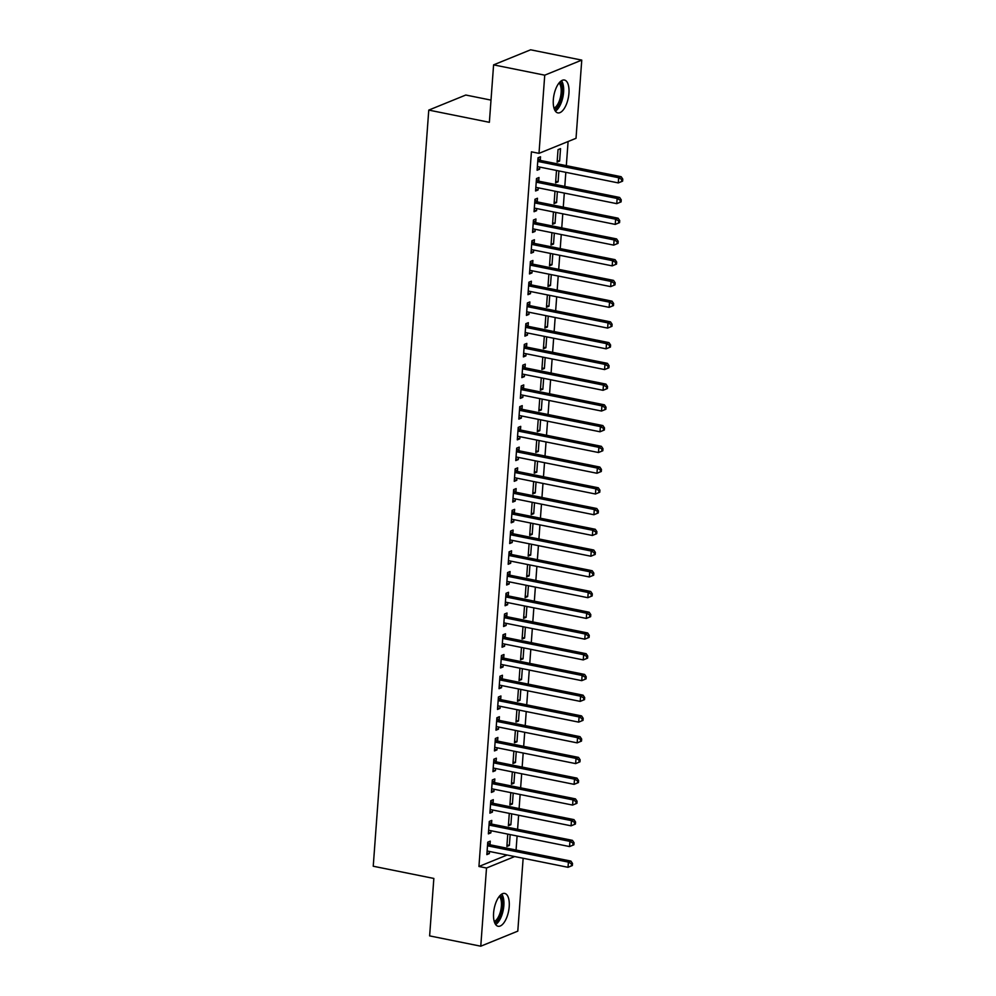 <?xml version="1.0" encoding="UTF-8"?>
<svg xmlns="http://www.w3.org/2000/svg" width="996" height="996" viewBox="0 0 996 996"><rect width="100%" height="100%" fill="white"/><g stroke="black" fill="none" stroke-linecap="round" stroke-linejoin="round"><path stroke-width="1.49" d="M493.593 913.021A16.758 7.308 -78.6 0 1 504.711 893.424A16.758 7.308 -78.6 0 1 509.205 906.671A16.758 7.308 -78.6 0 1 498.087 926.268A16.758 7.308 -78.6 0 1 493.593 913.021M553.328 99.637A16.758 7.308 -78.6 0 1 564.446 80.041A16.758 7.308 -78.6 0 1 568.94 93.288A16.758 7.308 -78.6 0 1 557.822 112.884A16.758 7.308 -78.6 0 1 553.328 99.637M516.065 850.036L517.098 835.993M517.584 829.307L518.617 815.251M519.103 808.565L520.136 794.509M520.634 787.824L521.667 773.768M522.153 767.082L523.186 753.026M523.672 746.353L524.705 732.297M525.203 725.611L526.237 711.555M526.722 704.869L527.755 690.813M528.241 684.128L529.274 670.071M529.772 663.386L530.806 649.342M531.291 642.657L532.325 628.601M532.81 621.915L533.844 607.859M534.342 601.173L535.375 587.117M535.86 580.431L536.894 566.388M537.379 559.702L538.413 545.646M538.911 538.961L539.944 524.904M540.43 518.219L541.463 504.163M541.949 497.477L542.982 483.421M543.48 476.748L544.513 462.692M544.999 456.006L546.032 441.95M546.518 435.264L547.551 421.208M548.049 414.523L549.082 400.467M549.568 393.781L550.601 379.737M551.087 373.052L552.12 358.996M552.618 352.31L553.652 338.254M554.137 331.568L555.17 317.512M555.656 310.827L556.689 296.783M557.187 290.097L558.208 276.041M558.706 269.356L559.74 255.3M560.225 248.614L561.258 234.558M561.756 227.872L562.777 213.816M563.275 207.143L564.309 193.087M564.794 186.401L565.828 172.345M566.326 165.66L568.094 141.519M523.149 858.253L517.796 931.136L480.769 946.2L486.509 868.014L514.695 856.548M491.003 100.11L465.792 95.031L428.766 110.095L373.239 866.234L433.845 878.447L429.625 935.891L480.769 946.2M428.766 110.095L489.372 122.309L493.593 64.865L530.619 49.8L581.764 60.109L576.024 138.295L538.998 153.359L544.737 75.173L581.764 60.109M511.683 813.844L510.886 824.725L508.383 825.734L509.292 813.371M491.538 823.779L491.787 820.418L489.285 821.439L488.364 833.876L490.866 832.868L491.028 830.739M514.733 772.373L513.924 783.242L511.421 784.263L512.33 771.888M494.576 782.296L494.825 778.947L492.323 779.955L491.414 792.405L493.916 791.384L494.066 789.255M517.771 730.89L516.974 741.771L514.471 742.779L515.38 730.417M497.627 740.825L497.875 737.463L495.373 738.484L494.464 750.922L496.967 749.901L497.116 747.772M520.821 689.419L520.024 700.288L517.522 701.308L518.43 688.933M500.677 699.341L500.926 695.98L498.423 697.001L497.502 709.451L500.004 708.43L500.166 706.301M523.871 647.935L523.062 658.817L520.559 659.825L521.468 647.462M503.715 657.87L503.964 654.509L501.461 655.53L500.552 667.967L503.055 666.947L503.204 664.818M526.909 606.464L526.112 617.333L523.61 618.354L524.519 605.979M506.765 616.387L507.014 613.026L504.511 614.046L503.603 626.496L506.093 625.476L506.254 623.347M529.959 564.981L529.162 575.85L526.66 576.871L527.569 564.508M509.815 574.904L510.064 571.555L507.562 572.576L506.64 585.013L509.143 583.992L509.305 581.863M532.997 523.51L532.2 534.379L529.698 535.4L530.607 523.025M512.853 533.433L513.102 530.071L510.599 531.092L509.691 543.542L512.193 542.521L512.342 540.392M536.047 482.027L535.25 492.896L532.748 493.916L533.657 481.541M515.903 491.949L516.152 488.6L513.65 489.621L512.741 502.059L515.231 501.038L515.393 498.909M539.097 440.556L538.301 451.425L535.798 452.445L536.707 440.07M518.953 450.478L519.202 447.117L516.7 448.138L515.779 460.575L518.281 459.567L518.443 457.438M542.135 399.072L541.338 409.941L538.836 410.962L539.745 398.587M521.991 408.995L522.24 405.646L519.738 406.654L518.829 419.104L521.331 418.083L521.481 415.955M545.186 357.601L544.389 368.47L541.886 369.479L542.795 357.116M525.041 367.524L525.29 364.163L522.788 365.183L521.867 377.621L524.369 376.613L524.531 374.484M548.236 316.118L547.439 326.987L544.937 328.008L545.845 315.632M528.092 326.041L528.328 322.692L525.838 323.7L524.917 336.15L527.419 335.129L527.581 333M551.274 274.635L550.477 285.516L547.974 286.524L548.883 274.161M531.129 284.57L531.378 281.208L528.876 282.229L527.967 294.667L530.47 293.658L530.619 291.517M554.324 233.164L553.527 244.032L551.025 245.053L551.933 232.678M534.18 243.086L534.429 239.737L531.926 240.746L531.005 253.196L533.507 252.175L533.669 250.046M557.374 191.68L556.577 202.561L554.075 203.57L554.984 191.207M537.23 201.615L537.466 198.254L534.964 199.275L534.055 211.712L536.558 210.691L536.72 208.562M560.536 148.641L558.034 149.649L557.113 162.099L559.615 161.078L560.536 148.641M540.268 160.132L540.517 156.77L538.014 157.791L537.105 170.241L539.608 169.22L539.757 167.091M538.998 153.359L531.416 151.828L478.939 866.483L507.126 855.029M538.749 180.874L538.998 177.512L536.495 178.533L535.574 190.971L538.077 189.962L538.238 187.833M558.893 170.951L558.096 181.82L555.594 182.841L556.503 170.465M535.699 222.345L535.948 218.996L533.445 220.016L532.536 232.454L535.039 231.433L535.188 229.304M555.843 212.422L555.046 223.291L552.543 224.312L553.452 211.936M532.661 263.828L532.897 260.466L530.407 261.487L529.486 273.937L531.989 272.916L532.15 270.788M552.805 253.905L552.008 264.774L549.506 265.795L550.415 253.42M529.611 305.299L529.86 301.95L527.357 302.971L526.436 315.408L528.938 314.387L529.1 312.258M549.755 295.376L548.958 306.245L546.455 307.266L547.364 294.903M526.56 346.782L526.809 343.421L524.307 344.442L523.398 356.892L525.9 355.871L526.05 353.742M546.704 336.86L545.908 347.729L543.405 348.749L544.314 336.374M523.523 388.266L523.759 384.904L521.269 385.925L520.348 398.363L522.85 397.342L523.012 395.213M543.667 378.331L542.87 389.212L540.367 390.22L541.276 377.858M520.472 429.737L520.721 426.375L518.219 427.396L517.298 439.846L519.8 438.825L519.962 436.696M540.616 419.814L539.82 430.683L537.317 431.704L538.226 419.328M517.422 471.22L517.671 467.859L515.169 468.879L514.26 481.317L516.762 480.296L516.912 478.167M537.566 461.285L536.769 472.166L534.267 473.175L535.176 460.812M514.384 512.691L514.633 509.342L512.131 510.35L511.209 522.8L513.712 521.78L513.874 519.651M534.528 502.768L533.731 513.637L531.229 514.658L532.138 502.283M511.334 554.174L511.583 550.813L509.081 551.834L508.172 564.271L510.662 563.263L510.824 561.122M531.478 544.239L530.681 555.121L528.179 556.129L529.088 543.766M508.284 595.645L508.533 592.296L506.03 593.305L505.121 605.755L507.624 604.734L507.773 602.605M528.428 585.723L527.631 596.592L525.129 597.612L526.037 585.237M505.246 637.129L505.495 633.767L502.992 634.788L502.071 647.226L504.574 646.217L504.735 644.088M525.39 627.206L524.593 638.075L522.091 639.083L523 626.721M502.196 678.6L502.445 675.251L499.942 676.259L499.033 688.709L501.536 687.688L501.685 685.559M522.34 668.677L521.543 679.546L519.041 680.567L519.949 668.192M499.145 720.083L499.394 716.722L496.892 717.743L495.983 730.18L498.486 729.172L498.635 727.043M519.302 710.16L518.493 721.029L515.99 722.05L516.899 709.675M496.108 761.554L496.357 758.205L493.854 759.226L492.933 771.663L495.435 770.643L495.597 768.514M516.252 751.631L515.455 762.5L512.952 763.521L513.861 751.146M493.057 803.037L493.306 799.676L490.804 800.697L489.895 813.147L492.398 812.126L492.547 809.997M513.201 793.115L512.405 803.984L509.902 805.005L510.811 792.629M490.02 844.521L490.256 841.159L487.754 842.18L486.845 854.618L489.347 853.597L489.497 851.468M510.164 834.586L509.354 845.455L506.864 846.476L507.761 834.113M493.593 64.865L544.737 75.173M478.939 866.483L486.509 868.014M537.218 168.735L539.608 169.22M557.225 160.593L559.615 161.078M535.686 189.477L538.077 189.962M555.706 181.334L558.096 181.82M534.167 210.218L536.558 210.691M554.174 202.076L556.577 202.561M532.648 230.96L535.039 231.433M552.656 222.818L555.046 223.291M531.117 251.689L533.507 252.175M551.137 243.547L553.527 244.032M529.598 272.431L531.989 272.916M549.618 264.289L552.008 264.774M528.079 293.173L530.47 293.658M548.086 285.03L550.477 285.516M526.548 313.914L528.938 314.387M546.567 305.772L548.958 306.245M525.029 334.644L527.419 335.129M545.049 326.501L547.439 326.987M523.51 355.385L525.9 355.871M543.517 347.243L545.908 347.729M521.979 376.127L524.369 376.613M541.998 367.985L544.389 368.47M520.46 396.869L522.85 397.342M540.479 388.726L542.87 389.212M518.941 417.598L521.331 418.083M538.948 409.468L541.338 409.941M517.41 438.34L519.8 438.825M537.429 430.197L539.82 430.683M515.891 459.081L518.281 459.567M535.91 450.939L538.301 451.425M514.372 479.823L516.762 480.296M534.379 471.681L536.769 472.166M512.84 500.565L515.231 501.038M532.86 492.422L535.25 492.896M511.322 521.294L513.712 521.78M531.341 513.152L533.731 513.637M509.803 542.036L512.193 542.521M529.81 533.893L532.2 534.379M508.271 562.777L510.662 563.263M528.291 554.635L530.681 555.121M506.752 583.519L509.143 583.992M526.772 575.377L529.162 575.85M505.233 604.248L507.624 604.734M525.241 596.106L527.631 596.592M503.702 624.99L506.093 625.476M523.722 616.848L526.112 617.333M502.183 645.732L504.574 646.217M522.203 637.589L524.593 638.075M500.664 666.473L503.055 666.947M520.671 658.331L523.062 658.817M499.133 687.203L501.536 687.688M519.153 679.073L521.543 679.546M497.614 707.944L500.004 708.43M517.634 699.802L520.024 700.288M496.095 728.686L498.486 729.172M516.102 720.544L518.493 721.029M494.564 749.428L496.967 749.901M514.583 741.285L516.974 741.771M493.045 770.169L495.435 770.643M513.065 762.027L515.455 762.5M491.526 790.899L493.916 791.384M511.533 782.756L513.924 783.242M489.995 811.64L492.398 812.126M510.014 803.498L512.405 803.984M488.476 832.382L490.866 832.868M508.495 824.24L510.886 824.725M486.957 853.124L489.347 853.597M506.964 844.982L509.354 845.455M622.612 181.148L622.761 179.068L621.765 179.479L621.616 181.558L622.612 181.148L618.292 182.915L538.35 166.805A2.154 1.855 -112.1 0 0 537.641 166.818L537.354 166.88M621.616 181.558L618.292 182.915L618.665 177.736L621.168 176.715L541.239 160.605A2.154 1.855 -112.1 0 1 540.542 160.306L537.952 158.601M537.765 161.153L538.039 161.327A2.154 1.855 -112.1 0 0 538.736 161.626L618.665 177.736L621.765 179.479M622.761 179.068L621.168 176.715M621.093 201.889L621.243 199.81L620.247 200.221L620.097 202.288L621.093 201.889L616.761 203.657L536.832 187.547A2.154 1.855 -112.1 0 0 536.109 187.547L535.823 187.621M620.097 202.288L616.761 203.657L617.147 198.478L619.649 197.457L539.708 181.347A2.154 1.855 -112.1 0 1 539.023 181.048L536.433 179.342M536.246 181.895L536.52 182.069A2.154 1.855 -112.1 0 0 537.218 182.355L617.147 198.478L620.247 200.221M621.243 199.81L619.649 197.457M619.574 222.618L619.724 220.552L618.715 220.963L618.566 223.029L619.574 222.618L615.242 224.399L535.313 208.289A2.154 1.855 -112.1 0 0 534.591 208.289L534.304 208.363M618.566 223.029L615.242 224.399L615.628 219.207L618.118 218.199L538.189 202.076A2.154 1.855 -112.1 0 1 537.491 201.79L534.914 200.072M534.728 202.624L534.989 202.811A2.154 1.855 -112.1 0 0 535.686 203.097L615.628 219.207L618.715 220.963M619.724 220.552L618.118 218.199M560.051 81.859A14.492 6.325 -78.6 0 1 560.088 81.896A14.492 6.325 -78.6 0 1 562.018 96.712A14.492 6.325 -78.6 0 1 554.473 109.51M555.357 111.116A16.646 7.271 101.4 0 0 562.952 96.836A16.646 7.271 101.4 0 0 561.483 80.713M553.988 108.141A13.421 5.864 101.4 0 0 560.624 96.363A13.421 5.864 101.4 0 0 559.067 82.942M500.316 895.242A14.492 6.325 -78.6 0 1 500.365 895.28A14.492 6.325 -78.6 0 1 502.283 910.083A14.492 6.325 -78.6 0 1 494.751 922.894M495.622 924.5A16.646 7.271 101.4 0 0 503.217 910.207A16.646 7.271 101.4 0 0 501.747 894.097M494.265 921.512A13.421 5.864 101.4 0 0 500.888 909.746A13.421 5.864 101.4 0 0 499.345 896.313M618.043 243.36L618.192 241.293L617.196 241.692L617.047 243.771L618.043 243.36L613.723 245.128L533.781 229.018A2.154 1.855 -112.1 0 0 533.072 229.03L532.785 229.092M617.047 243.771L613.723 245.128L614.096 239.949L616.599 238.928L536.67 222.818A2.154 1.855 -112.1 0 1 535.973 222.531L533.383 220.813M533.196 223.365L533.47 223.54A2.154 1.855 -112.1 0 0 534.167 223.839L614.096 239.949L617.196 241.692M618.192 241.293L616.599 238.928M616.524 264.102L616.673 262.023L615.677 262.434L615.528 264.513L616.524 264.102L612.191 265.87L532.262 249.759A2.154 1.855 -112.1 0 0 531.54 249.772L531.254 249.834M615.528 264.513L612.191 265.87L612.577 260.691L615.08 259.67L535.138 243.559A2.154 1.855 -112.1 0 1 534.454 243.273L531.864 241.555M531.677 244.107L531.951 244.281A2.154 1.855 -112.1 0 0 532.648 244.58L612.577 260.691L615.677 262.434M616.673 262.023L615.08 259.67M615.005 284.844L615.155 282.764L614.146 283.175L613.997 285.242L615.005 284.844L610.673 286.611L530.744 270.501A2.154 1.855 -112.1 0 0 530.021 270.514L529.735 270.576M613.997 285.242L610.673 286.611L611.058 281.432L613.561 280.411L533.619 264.301A2.154 1.855 -112.1 0 1 532.922 264.002L530.345 262.297M530.158 264.849L530.42 265.023A2.154 1.855 -112.1 0 0 531.117 265.31L611.058 281.432L614.146 283.175M615.155 282.764L613.561 280.411M613.474 305.585L613.636 303.506L612.627 303.917L612.478 305.984L613.474 305.585L609.154 307.353L529.212 291.243A2.154 1.855 -112.1 0 0 528.503 291.243L528.216 291.318M612.478 305.984L609.154 307.353L609.527 302.161L612.03 301.153L532.101 285.043A2.154 1.855 -112.1 0 1 531.403 284.744L528.814 283.026M528.627 285.578L528.901 285.765A2.154 1.855 -112.1 0 0 529.598 286.051L609.527 302.161L612.627 303.917M613.636 303.506L612.03 301.153M611.955 326.315L612.104 324.248L611.108 324.646L610.959 326.725L611.955 326.315L607.622 328.095L527.693 311.972A2.154 1.855 -112.1 0 0 526.971 311.985L526.685 312.047M610.959 326.725L607.622 328.095L608.008 322.903L610.511 321.882L530.569 305.772A2.154 1.855 -112.1 0 1 529.884 305.486L527.295 303.768M527.108 306.32L527.382 306.507A2.154 1.855 -112.1 0 0 528.079 306.793L608.008 322.903L611.108 324.646M612.104 324.248L610.511 321.882M610.436 347.056L610.585 344.977L609.577 345.388L609.428 347.467L610.436 347.056L606.103 348.824L526.174 332.714A2.154 1.855 -112.1 0 0 525.452 332.726L525.166 332.789M609.428 347.467L606.103 348.824L606.489 343.645L608.992 342.624L529.05 326.514A2.154 1.855 -112.1 0 1 528.353 326.227L525.776 324.509M525.589 327.062L525.851 327.236A2.154 1.855 -112.1 0 0 526.548 327.535L606.489 343.645L609.577 345.388M610.585 344.977L608.992 342.624M608.905 367.798L609.066 365.719L608.058 366.13L607.909 368.209L608.905 367.798L604.584 369.566L524.643 353.456A2.154 1.855 -112.1 0 0 523.933 353.468L523.647 353.53M607.909 368.209L604.584 369.566L604.958 364.387L607.46 363.366L527.531 347.255A2.154 1.855 -112.1 0 1 526.834 346.957L524.245 345.251M524.058 347.803L524.332 347.978A2.154 1.855 -112.1 0 0 525.029 348.276L604.958 364.387L608.058 366.13M609.066 365.719L607.46 363.366M607.386 388.54L607.535 386.46L606.539 386.871L606.39 388.938L607.386 388.54L603.053 390.308L523.124 374.197A2.154 1.855 -112.1 0 0 522.402 374.197L522.116 374.272M606.39 388.938L603.053 390.308L603.439 385.116L605.942 384.107L526.013 367.997A2.154 1.855 -112.1 0 1 525.315 367.698L522.726 365.98M522.539 368.545L522.813 368.719A2.154 1.855 -112.1 0 0 523.51 369.006L603.439 385.116L606.539 386.871M607.535 386.46L605.942 384.107M605.867 409.269L606.016 407.202L605.02 407.601L604.858 409.68L605.867 409.269L601.534 411.049L521.605 394.939A2.154 1.855 -112.1 0 0 520.883 394.939L520.597 395.001M604.858 409.68L601.534 411.049L601.92 405.858L604.423 404.837L524.481 388.726A2.154 1.855 -112.1 0 1 523.784 388.44L521.207 386.722M521.02 389.274L521.282 389.461A2.154 1.855 -112.1 0 0 521.979 389.747L601.92 405.858L605.02 407.601M606.016 407.202L604.423 404.837M604.335 430.011L604.497 427.944L603.489 428.342L603.339 430.421L604.335 430.011L600.015 431.778L520.074 415.668A2.154 1.855 -112.1 0 0 519.364 415.681L519.078 415.743M603.339 430.421L600.015 431.778L600.389 426.599L602.891 425.578L522.962 409.468A2.154 1.855 -112.1 0 1 522.265 409.182L519.675 407.464M519.489 410.016L519.763 410.19A2.154 1.855 -112.1 0 0 520.46 410.489L600.389 426.599L603.489 428.342M604.497 427.944L602.891 425.578M602.817 450.752L602.966 448.673L601.97 449.084L601.821 451.163L602.817 450.752L598.484 452.52L518.555 436.41A2.154 1.855 -112.1 0 0 517.833 436.422L517.547 436.485M601.821 451.163L598.484 452.52L598.87 447.341L601.372 446.32L521.443 430.21A2.154 1.855 -112.1 0 1 520.746 429.911L518.157 428.205M517.97 430.758L518.244 430.932A2.154 1.855 -112.1 0 0 518.941 431.231L598.87 447.341L601.97 449.084M602.966 448.673L601.372 446.32M601.298 471.494L601.447 469.415L600.451 469.826L600.289 471.892L601.298 471.494L596.965 473.262L517.036 457.152A2.154 1.855 -112.1 0 0 516.314 457.152L516.028 457.226M600.289 471.892L596.965 473.262L597.351 468.083L599.853 467.062L519.912 450.951A2.154 1.855 -112.1 0 1 519.215 450.653L516.638 448.947M516.451 451.499L516.712 451.674A2.154 1.855 -112.1 0 0 517.41 451.96L597.351 468.083L600.451 469.826M601.447 469.415L599.853 467.062M599.766 492.223L599.928 490.157L598.92 490.567L598.77 492.634L599.766 492.223L595.446 494.004L515.505 477.893A2.154 1.855 -112.1 0 0 514.795 477.893L514.509 477.968M598.77 492.634L595.446 494.004L595.82 488.812L598.322 487.803L518.393 471.681A2.154 1.855 -112.1 0 1 517.696 471.394L515.106 469.676M514.92 472.229L515.193 472.415A2.154 1.855 -112.1 0 0 515.891 472.702L595.82 488.812L598.92 490.567M599.928 490.157L598.322 487.803M598.247 512.965L598.397 510.898L597.401 511.297L597.251 513.376L598.247 512.965L593.915 514.745L513.986 498.623A2.154 1.855 -112.1 0 0 513.264 498.635L512.977 498.697M597.251 513.376L593.915 514.745L594.301 509.554L596.803 508.533L516.874 492.422A2.154 1.855 -112.1 0 1 516.177 492.136L513.587 490.418M513.401 492.97L513.675 493.145A2.154 1.855 -112.1 0 0 514.372 493.443L594.301 509.554L597.401 511.297M598.397 510.898L596.803 508.533M596.729 533.707L596.878 531.627L595.882 532.038L595.72 534.117L596.729 533.707L592.396 535.475L512.467 519.364A2.154 1.855 -112.1 0 0 511.745 519.377L511.458 519.439M595.72 534.117L592.396 535.475L592.782 530.295L595.284 529.274L515.343 513.164A2.154 1.855 -112.1 0 1 514.646 512.878L512.069 511.16M511.882 513.712L512.143 513.886A2.154 1.855 -112.1 0 0 512.84 514.185L592.782 530.295L595.882 532.038M596.878 531.627L595.284 529.274M595.197 554.448L595.359 552.369L594.351 552.78L594.201 554.847L595.197 554.448L590.877 556.216L510.936 540.106A2.154 1.855 -112.1 0 0 510.226 540.118L509.94 540.181M594.201 554.847L590.877 556.216L591.25 551.037L593.753 550.016L513.824 533.906A2.154 1.855 -112.1 0 1 513.127 533.607L510.55 531.901M510.35 534.454L510.624 534.628A2.154 1.855 -112.1 0 0 511.322 534.927L591.25 551.037L594.351 552.78M595.359 552.369L593.753 550.016M593.678 575.19L593.828 573.111L592.832 573.522L592.682 575.588L593.678 575.19L589.346 576.958L509.417 560.848A2.154 1.855 -112.1 0 0 508.695 560.848L508.408 560.922M592.682 575.588L589.346 576.958L589.732 571.766L592.234 570.758L512.305 554.648A2.154 1.855 -112.1 0 1 511.608 554.349L509.018 552.631M508.832 555.183L509.105 555.37A2.154 1.855 -112.1 0 0 509.803 555.656L589.732 571.766L592.832 573.522M593.828 573.111L592.234 570.758M592.159 595.919L592.309 593.853L591.313 594.251L591.151 596.33L592.159 595.919L587.827 597.7L507.898 581.577A2.154 1.855 -112.1 0 0 507.176 581.589L506.889 581.652M591.151 596.33L587.827 597.7L588.213 592.508L590.715 591.487L510.774 575.377A2.154 1.855 -112.1 0 1 510.077 575.09L507.499 573.372M507.313 575.925L507.574 576.111A2.154 1.855 -112.1 0 0 508.271 576.398L588.213 592.508L591.313 594.251M592.309 593.853L590.715 591.487M590.628 616.661L590.79 614.594L589.781 614.993L589.632 617.072L590.628 616.661L586.308 618.429L506.366 602.319A2.154 1.855 -112.1 0 0 505.657 602.331L505.37 602.393M589.632 617.072L586.308 618.429L586.681 613.25L589.184 612.229L509.255 596.118A2.154 1.855 -112.1 0 1 508.558 595.832L505.98 594.114M505.781 596.666L506.055 596.841A2.154 1.855 -112.1 0 0 506.752 597.139L586.681 613.25L589.781 614.993M590.79 614.594L589.184 612.229M589.109 637.403L589.259 635.324L588.263 635.734L588.113 637.813L589.109 637.403L584.777 639.171L504.848 623.06A2.154 1.855 -112.1 0 0 504.125 623.073L503.839 623.135M588.113 637.813L584.777 639.171L585.162 633.991L587.665 632.97L507.736 616.86A2.154 1.855 -112.1 0 1 507.039 616.561L504.449 614.856M504.262 617.408L504.536 617.582A2.154 1.855 -112.1 0 0 505.233 617.881L585.162 633.991L588.263 635.734M589.259 635.324L587.665 632.97M587.59 658.144L587.74 656.065L586.744 656.476L586.582 658.543L587.59 658.144L583.258 659.912L503.329 643.802A2.154 1.855 -112.1 0 0 502.607 643.802L502.32 643.877M586.582 658.543L583.258 659.912L583.644 654.721L586.146 653.712L506.205 637.602A2.154 1.855 -112.1 0 1 505.507 637.303L502.93 635.585M502.743 638.15L503.005 638.324A2.154 1.855 -112.1 0 0 503.702 638.61L583.644 654.721L586.744 656.476M587.74 656.065L586.146 653.712M586.059 678.874L586.221 676.807L585.212 677.218L585.063 679.284L586.059 678.874L581.739 680.654L501.797 664.544A2.154 1.855 -112.1 0 0 501.088 664.544L500.801 664.618M585.063 679.284L581.739 680.654L582.112 675.462L584.615 674.441L504.686 658.331A2.154 1.855 -112.1 0 1 503.988 658.045L501.411 656.327M501.212 658.879L501.486 659.066A2.154 1.855 -112.1 0 0 502.183 659.352L582.112 675.462L585.212 677.218M586.221 676.807L584.615 674.441M584.54 699.615L584.689 697.549L583.693 697.947L583.544 700.026L584.54 699.615L580.207 701.383L500.278 685.273A2.154 1.855 -112.1 0 0 499.556 685.285L499.27 685.348M583.544 700.026L580.207 701.383L580.593 696.204L583.096 695.183L503.167 679.073A2.154 1.855 -112.1 0 1 502.47 678.786L499.88 677.068M499.693 679.621L499.967 679.795A2.154 1.855 -112.1 0 0 500.664 680.094L580.593 696.204L583.693 697.947M584.689 697.549L583.096 695.183M583.021 720.357L583.17 718.278L582.174 718.689L582.013 720.768L583.021 720.357L578.688 722.125L498.759 706.015A2.154 1.855 -112.1 0 0 498.037 706.027L497.751 706.089M582.013 720.768L578.688 722.125L579.074 716.946L581.577 715.925L501.635 699.815A2.154 1.855 -112.1 0 1 500.938 699.516L498.361 697.81M498.174 700.362L498.436 700.537A2.154 1.855 -112.1 0 0 499.133 700.835L579.074 716.946L582.174 718.689M583.17 718.278L581.577 715.925M581.49 741.099L581.652 739.02L580.643 739.43L580.494 741.497L581.49 741.099L577.17 742.867L497.228 726.756A2.154 1.855 -112.1 0 0 496.518 726.756L496.232 726.831M580.494 741.497L577.17 742.867L577.543 737.687L580.046 736.667L500.117 720.556A2.154 1.855 -112.1 0 1 499.419 720.257L496.842 718.552M496.655 721.104L496.917 721.278A2.154 1.855 -112.1 0 0 497.614 721.565L577.543 737.687L580.643 739.43M581.652 739.02L580.046 736.667M579.971 761.828L580.12 759.761L579.124 760.172L578.975 762.239L579.971 761.828L575.638 763.608L495.709 747.498A2.154 1.855 -112.1 0 0 494.987 747.498L494.701 747.573M578.975 762.239L575.638 763.608L576.024 758.417L578.527 757.408L498.598 741.285A2.154 1.855 -112.1 0 1 497.9 740.999L495.311 739.281M495.124 741.833L495.398 742.02A2.154 1.855 -112.1 0 0 496.095 742.306L576.024 758.417L579.124 760.172M580.12 759.761L578.527 757.408M578.452 782.57L578.601 780.503L577.605 780.901L577.443 782.981L578.452 782.57L574.119 784.35L494.19 768.227A2.154 1.855 -112.1 0 0 493.468 768.24L493.182 768.302M577.443 782.981L574.119 784.35L574.505 779.158L577.008 778.137L497.066 762.027A2.154 1.855 -112.1 0 1 496.369 761.741L493.792 760.023M493.605 762.575L493.867 762.749A2.154 1.855 -112.1 0 0 494.564 763.048L574.505 779.158L577.605 780.901M578.601 780.503L577.008 778.137M576.921 803.311L577.082 801.232L576.074 801.643L575.925 803.722L576.921 803.311L572.6 805.079L492.659 788.969A2.154 1.855 -112.1 0 0 491.949 788.981L491.663 789.044M575.925 803.722L572.6 805.079L572.974 799.9L575.476 798.879L495.547 782.769A2.154 1.855 -112.1 0 1 494.85 782.483L492.273 780.764M492.086 783.317L492.348 783.491A2.154 1.855 -112.1 0 0 493.045 783.79L572.974 799.9L576.074 801.643M577.082 801.232L575.476 798.879M575.402 824.053L575.551 821.974L574.555 822.385L574.406 824.451L575.402 824.053L571.082 825.821L491.14 809.711A2.154 1.855 -112.1 0 0 490.418 809.723L490.132 809.785M574.406 824.451L571.082 825.821L571.455 820.642L573.957 819.621L494.028 803.511A2.154 1.855 -112.1 0 1 493.331 803.212L490.742 801.506M490.555 804.058L490.829 804.233A2.154 1.855 -112.1 0 0 491.526 804.531L571.455 820.642L574.555 822.385M575.551 821.974L573.957 819.621M573.883 844.795L574.032 842.716L573.036 843.126L572.874 845.193L573.883 844.795L569.55 846.563L489.621 830.452A2.154 1.855 -112.1 0 0 488.899 830.452L488.613 830.527M572.874 845.193L569.55 846.563L569.936 841.371L572.439 840.363L492.497 824.252A2.154 1.855 -112.1 0 1 491.8 823.953L489.223 822.235M489.036 824.788L489.297 824.974A2.154 1.855 -112.1 0 0 489.995 825.261L569.936 841.371L573.036 843.126M574.032 842.716L572.439 840.363M572.351 865.524L572.513 863.457L571.505 863.856L571.355 865.935L572.351 865.524L568.031 867.304L488.09 851.194A2.154 1.855 -112.1 0 0 487.38 851.194L487.094 851.256M571.355 865.935L568.031 867.304L568.405 862.113L570.907 861.092L490.978 844.982A2.154 1.855 -112.1 0 1 490.281 844.695L487.704 842.977M487.517 845.529L487.779 845.716A2.154 1.855 -112.1 0 0 488.476 846.002L568.405 862.113L571.505 863.856M572.513 863.457L570.907 861.092M538.039 161.327L540.542 160.306M538.736 161.626L541.239 160.605M536.52 182.069L539.023 181.048M537.218 182.355L539.708 181.347M534.989 202.811L537.491 201.79M535.686 203.097L538.189 202.076M533.47 223.54L535.973 222.531M534.167 223.839L536.67 222.818M531.951 244.281L534.454 243.273M532.648 244.58L535.138 243.559M530.42 265.023L532.922 264.002M531.117 265.31L533.619 264.301M528.901 285.765L531.403 284.744M529.598 286.051L532.101 285.043M527.382 306.507L529.884 305.486M528.079 306.793L530.569 305.772M525.851 327.236L528.353 326.227M526.548 327.535L529.05 326.514M524.332 347.978L526.834 346.957M525.029 348.276L527.531 347.255M522.813 368.719L525.315 367.698M523.51 369.006L526.013 367.997M521.282 389.461L523.784 388.44M521.979 389.747L524.481 388.726M519.763 410.19L522.265 409.182M520.46 410.489L522.962 409.468M518.244 430.932L520.746 429.911M518.941 431.231L521.443 430.21M516.712 451.674L519.215 450.653M517.41 451.96L519.912 450.951M515.193 472.415L517.696 471.394M515.891 472.702L518.393 471.681M513.675 493.145L516.177 492.136M514.372 493.443L516.874 492.422M512.143 513.886L514.646 512.878M512.84 514.185L515.343 513.164M510.624 534.628L513.127 533.607M511.322 534.927L513.824 533.906M509.105 555.37L511.608 554.349M509.803 555.656L512.305 554.648M507.574 576.111L510.077 575.09M508.271 576.398L510.774 575.377M506.055 596.841L508.558 595.832M506.752 597.139L509.255 596.118M504.536 617.582L507.039 616.561M505.233 617.881L507.736 616.86M503.005 638.324L505.507 637.303M503.702 638.61L506.205 637.602M501.486 659.066L503.988 658.045M502.183 659.352L504.686 658.331M499.967 679.795L502.47 678.786M500.664 680.094L503.167 679.073M498.436 700.537L500.938 699.516M499.133 700.835L501.635 699.815M496.917 721.278L499.419 720.257M497.614 721.565L500.117 720.556M495.398 742.02L497.9 740.999M496.095 742.306L498.598 741.285M493.867 762.749L496.369 761.741M494.564 763.048L497.066 762.027M492.348 783.491L494.85 782.483M493.045 783.79L495.547 782.769M490.829 804.233L493.331 803.212M491.526 804.531L494.028 803.511M489.297 824.974L491.8 823.953M489.995 825.261L492.497 824.252M487.779 845.716L490.281 844.695M488.476 846.002L490.978 844.982"/></g></svg>
